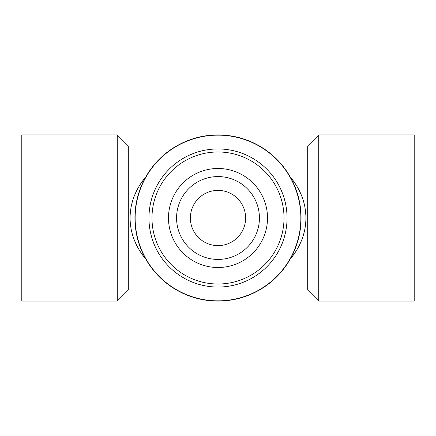 <?xml version="1.0" encoding="UTF-8"?>
<svg xmlns="http://www.w3.org/2000/svg" width="436" height="436" viewBox="0 0 436 436"><rect width="100%" height="100%" fill="white"/><g stroke="black" fill="none" stroke-linecap="round" stroke-linejoin="round"><path stroke-width="0.65" d="M134.926 218A83.074 83.074 0 0 1 218 134.926A83.074 83.074 0 0 1 301.074 218A83.074 83.074 0 0 1 218 301.074A83.074 83.074 0 0 1 134.926 218A83.074 83.074 0 0 1 218 134.926A83.074 83.074 0 0 1 301.074 218A83.074 83.074 0 0 1 218 301.074A83.074 83.074 0 0 1 134.926 218M176.607 290.027L128.298 290.027L117.251 301.074L21.8 301.074L21.8 134.926L117.251 134.926L117.251 218L117.251 134.926L128.298 145.973L128.298 218L128.298 145.973L176.607 145.973M21.8 269.257L21.8 218L130.064 218C130.217 233.037 135.476 246.76 145.842 259.169C135.476 246.76 130.217 233.037 130.064 218C130.217 202.963 135.476 189.24 145.842 176.831C135.476 189.24 130.217 202.963 130.064 218L128.298 218L128.298 290.027L128.298 218L117.251 218L117.251 301.074L117.251 218L21.8 218L21.8 166.743M259.393 290.027L307.702 290.027L318.749 301.074L318.749 218L414.2 218L414.2 301.074L318.749 301.074L318.749 218L307.702 218L307.702 290.027L307.702 218L305.936 218C305.783 202.963 300.524 189.24 290.158 176.831C300.524 189.24 305.783 202.963 305.936 218C305.783 233.037 300.524 246.76 290.158 259.169C300.524 246.76 305.783 233.037 305.936 218L307.702 218L307.702 145.973L318.749 134.926L318.749 218L318.749 134.926L414.2 134.926L414.2 218L414.2 166.743M414.2 269.257L414.2 218L307.702 218L307.702 145.973L259.393 145.973M218 151.984L218 168.492A49.508 49.508 0 0 1 267.508 218A49.508 49.508 0 0 1 218 267.508A49.508 49.508 0 0 1 168.492 218A49.508 49.508 0 0 1 218 168.492A49.508 49.508 0 0 1 267.508 218A49.508 49.508 0 0 1 218 267.508A49.508 49.508 0 0 1 168.492 218A49.508 49.508 0 0 1 218 168.492L218 151.984A66.016 66.016 0 0 1 284.016 218A66.016 66.016 0 0 1 218 284.016A66.016 66.016 0 0 1 151.984 218A66.016 66.016 0 0 1 218 151.984A66.016 66.016 0 0 1 284.016 218A66.016 66.016 0 0 1 218 284.016L218 267.508L218 284.016A66.016 66.016 0 0 1 151.984 218A66.016 66.016 0 0 1 218 151.984M176.575 218A41.425 41.425 0 0 1 218 176.575A41.425 41.425 0 0 1 259.425 218A41.425 41.425 0 0 1 218 259.425A41.425 41.425 0 0 1 176.575 218A41.425 41.425 0 0 1 218 176.575A41.425 41.425 0 0 1 259.425 218A41.425 41.425 0 0 1 218 259.425L218 245.621A27.621 27.621 0 0 1 190.379 218A27.621 27.621 0 0 1 218 190.379A27.621 27.621 0 0 1 245.621 218A27.621 27.621 0 0 1 218 245.621A27.621 27.621 0 0 1 190.379 218A27.621 27.621 0 0 1 218 190.379A27.621 27.621 0 0 1 245.621 218A27.621 27.621 0 0 1 218 245.621L218 259.425A41.425 41.425 0 0 1 176.575 218A41.425 41.425 0 0 1 218 176.575L218 190.379L218 176.575A41.425 41.425 0 0 1 259.425 218A41.425 41.425 0 0 1 218 259.425A41.425 41.425 0 0 1 176.575 218A41.425 41.425 0 0 1 218 176.575A41.425 41.425 0 0 1 259.425 218A41.425 41.425 0 0 1 218 259.425A41.425 41.425 0 0 1 176.575 218M135.144 218A82.856 82.856 0 0 1 218 135.144A82.856 82.856 0 0 1 300.856 218L287.046 218A69.046 69.046 0 0 1 218 287.046A69.046 69.046 0 0 1 148.954 218A69.046 69.046 0 0 1 218 148.954A69.046 69.046 0 0 1 287.046 218A69.046 69.046 0 0 1 218 287.046A69.046 69.046 0 0 1 148.954 218A69.046 69.046 0 0 1 218 148.954A69.046 69.046 0 0 1 287.046 218L300.856 218A82.856 82.856 0 0 1 218 300.856A82.856 82.856 0 0 1 135.144 218A82.856 82.856 0 0 1 218 135.144A82.856 82.856 0 0 1 300.856 218A82.856 82.856 0 0 1 218 300.856A82.856 82.856 0 0 1 135.144 218L148.954 218L135.144 218"/></g></svg>
